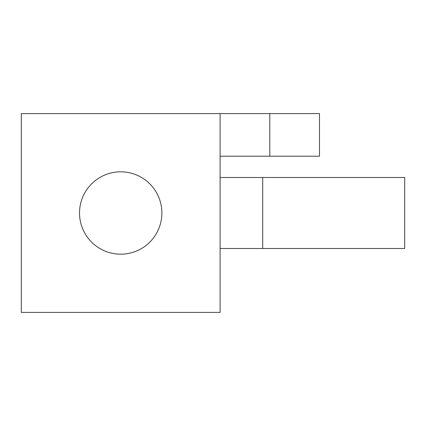 <?xml version="1.0" encoding="UTF-8"?>
<svg xmlns="http://www.w3.org/2000/svg" width="426" height="426" viewBox="0 0 426 426"><rect width="100%" height="100%" fill="white"/><g stroke="black" fill="none" stroke-linecap="round" stroke-linejoin="round"><path stroke-width="0.64" d="M269.802 113.598L269.802 156.198L319.5 156.198L319.5 113.598L21.3 113.598L21.3 312.402L220.098 312.402L220.098 113.598M220.098 156.198L269.802 156.198M161.88 213A41.178 41.178 0 0 1 100.11 248.662A41.178 41.178 0 0 1 100.11 177.338A41.178 41.178 0 0 1 161.88 213M404.7 248.502L404.7 177.498L262.698 177.498L262.698 248.502L404.7 248.502L404.7 177.498M220.098 248.502L262.698 248.502M220.098 177.498L262.698 177.498"/></g></svg>
